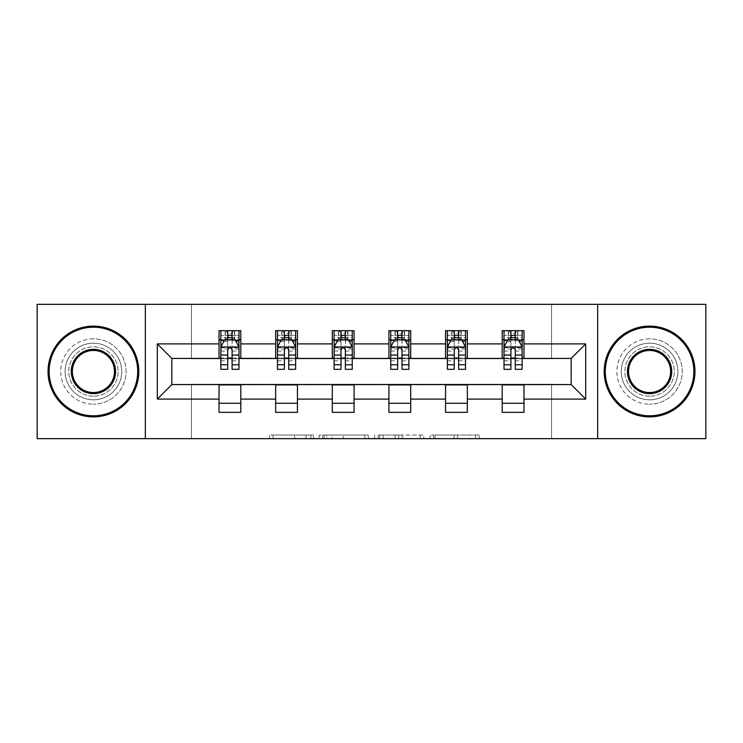 <?xml version="1.0" encoding="UTF-8"?>
<svg xmlns="http://www.w3.org/2000/svg" width="743" height="743" viewBox="0 0 743 743"><rect width="100%" height="100%" fill="white"/><g stroke="black" fill="none" stroke-linecap="round" stroke-linejoin="round"><path stroke-width="0.56" stroke-dasharray="3.71 2.79" d="M313.416 438.658L273.062 438.658L313.416 438.658L313.416 435.026L294.618 435.026L294.618 438.658L294.618 435.026L313.416 435.026L313.416 438.658L313.416 435.026L294.618 435.026L294.618 438.658L294.618 435.026L313.416 435.026L273.062 435.026L313.416 435.026M649.577 343.182A28.318 28.318 0 0 0 621.269 371.5A28.318 28.318 0 0 0 649.577 399.818A28.318 28.318 0 0 0 677.895 371.5A28.318 28.318 0 0 0 649.577 343.182A28.318 28.318 0 0 0 621.269 371.5A28.318 28.318 0 0 0 649.577 399.818A28.318 28.318 0 0 0 677.895 371.5A28.318 28.318 0 0 0 649.577 343.182M93.423 343.182A28.318 28.318 0 0 0 65.105 371.5A28.318 28.318 0 0 0 93.423 399.818A28.318 28.318 0 0 0 121.731 371.5A28.318 28.318 0 0 0 93.423 343.182A28.318 28.318 0 0 0 65.105 371.5A28.318 28.318 0 0 0 93.423 399.818A28.318 28.318 0 0 0 121.731 371.5A28.318 28.318 0 0 0 93.423 343.182M475.641 438.658L433.596 438.658L475.641 438.658L475.641 435.026L457.642 435.026L479.207 435.026L479.207 438.658L479.207 435.026L433.596 435.026L479.207 435.026L479.207 438.658L479.207 435.026L475.641 435.026L475.641 438.658M454.084 438.658L435.017 438.658L454.084 438.658L454.084 435.026L457.642 435.026L454.084 435.026L454.084 438.658L454.084 435.026L435.017 435.026L435.017 438.658L435.017 435.026L454.084 435.026L454.084 438.658M430.03 438.658L433.596 438.658L430.03 438.658L430.03 435.026L433.596 435.026L430.03 435.026L430.03 438.658M269.495 438.658L273.062 438.658L269.495 438.658L269.495 435.026L273.062 435.026L269.495 435.026L269.495 438.658M37.15 438.658L191.434 438.658L191.434 384.205L551.566 384.205L551.566 438.658L191.434 438.658L191.434 384.205L551.566 384.205L551.566 438.658L705.85 438.658L705.85 304.342L551.566 304.342L551.566 358.795L191.434 358.795L191.434 304.342L551.566 304.342L551.566 358.795L191.434 358.795L191.434 304.342L37.15 304.342L37.15 438.658M368.379 438.658L364.822 438.658L368.379 438.658L368.379 435.026L368.379 438.658M322.768 438.658L364.822 438.658L319.211 438.658L322.768 438.658L322.768 435.026L368.379 435.026L319.211 435.026L319.211 438.658L319.211 435.026L322.768 435.026L322.768 438.658M378.178 438.658L423.789 438.658L374.621 438.658L378.178 438.658L378.178 435.026L423.789 435.026L423.789 438.658L423.789 435.026L402.232 435.026L402.232 438.658M219.027 403.263L240.806 403.263L240.806 412.337L219.027 412.337L219.027 384.568L171.837 384.568L171.837 358.432L240.806 358.07L240.806 339.737L219.027 339.737L219.027 330.663L240.806 330.663L240.806 339.737M275.662 403.263L297.441 403.263L297.441 412.337L275.662 412.337L275.662 384.568L219.027 384.93M332.297 403.263L354.077 403.263L354.077 412.337L332.297 412.337L332.297 384.568L275.662 384.93M388.923 403.263L410.703 403.263L410.703 412.337L388.923 412.337L388.923 384.568L332.297 384.93M445.559 403.263L467.338 403.263L467.338 412.337L445.559 412.337L445.559 384.568L388.923 384.93M502.194 403.263L523.973 403.263L523.973 412.337L502.194 412.337L502.194 384.568L445.559 384.93M275.662 330.663L297.441 330.663L297.441 339.737L275.662 339.737L275.662 330.663M332.297 330.663L354.077 330.663L354.077 339.737L332.297 339.737L332.297 330.663M388.923 330.663L410.703 330.663L410.703 339.737L388.923 339.737L388.923 330.663M445.559 330.663L467.338 330.663L467.338 339.737L445.559 339.737L445.559 330.663M502.194 330.663L523.973 330.663L523.973 339.737L502.194 339.737L502.194 330.663M502.194 384.93L571.163 384.568L571.163 358.432L467.338 358.432L467.338 339.737M467.338 358.07L410.703 358.432L410.703 339.737M410.703 358.07L354.077 358.432L354.077 339.737M354.077 358.07L297.441 358.432L297.441 339.737M297.441 358.07L240.806 358.07M232.095 339.737L227.739 339.737M219.027 358.07L219.027 339.737M220.847 358.07L227.739 358.07M232.095 358.07L238.995 358.07M240.806 403.263L240.806 384.93M297.441 403.263L297.441 384.93M275.662 358.07L275.662 339.737M288.73 339.737L284.374 339.737M277.473 358.07L284.374 358.07M288.73 358.07L295.63 358.07M354.077 403.263L354.077 384.93M332.297 358.07L332.297 339.737M345.365 339.737L341.009 339.737M334.109 358.07L341.009 358.07M345.365 358.07L352.256 358.07M410.703 403.263L410.703 384.93M388.923 358.07L388.923 339.737M401.991 339.737L397.635 339.737M390.744 358.07L397.635 358.07M401.991 358.07L408.891 358.07M467.338 403.263L467.338 384.93M445.559 358.07L445.559 339.737M458.626 339.737L454.27 339.737M447.37 358.07L454.27 358.07M458.626 358.07L465.527 358.07M523.973 403.263L523.973 384.93M502.194 358.07L502.194 339.737M523.973 358.07L523.973 339.737M515.261 339.737L510.905 339.737M504.005 358.07L510.905 358.07M515.261 358.07L522.153 358.07M145.331 438.658L145.331 304.342M597.669 304.342L597.669 438.658M326.688 438.658L331.861 438.658L326.688 438.658L326.688 435.026L324.199 435.026L324.199 438.658L324.199 435.026L331.861 435.026L326.688 435.026L326.688 438.658M331.861 438.658L343.257 438.658L331.861 438.658L331.861 435.026L343.257 435.026L343.257 438.658L343.257 435.026L331.861 435.026L331.861 438.658M378.178 435.026L398.675 435.026L398.675 438.658L398.675 435.026L395.109 435.026L398.675 435.026L398.675 438.658L398.675 435.026L402.232 435.026M379.608 435.026L379.608 438.658L379.608 435.026M374.621 435.026L374.621 438.658L374.621 435.026M227.739 330.663L220.847 330.663L220.847 339.737L220.847 335.381L227.739 335.381L227.739 330.663L238.995 330.663L238.995 339.737L238.995 337.694L232.095 337.694M220.847 347.176L220.847 364.599L220.847 347.176L224.47 339.913L235.364 339.913L238.995 347.176L238.995 364.599L238.995 347.176M220.847 369.317L220.847 335.381L238.995 335.381L238.995 337.694M238.995 369.317L238.995 335.381L232.095 335.381L232.095 330.663M227.739 369.317L227.739 349.006L220.847 349.006M220.847 347.743L227.739 347.743L227.739 364.599L227.739 349.897C229.188 347.148 230.646 347.148 232.095 349.897L232.095 364.599L232.095 347.743L238.995 347.743M220.847 339.737L234.454 339.737L234.454 330.663L238.995 330.663M231.732 333.384L231.732 337.016L228.101 337.016L228.101 333.384L231.732 333.384L234.454 330.663L234.454 339.737L234.454 330.663L225.38 330.663L225.38 339.737L225.12 330.663L225.12 339.737M220.847 330.663L225.12 330.663M227.739 335.381L227.739 349.006M238.995 349.006L232.095 349.006L232.095 335.381M227.739 347.743L227.739 339.913M232.095 339.913L232.095 347.743M232.095 349.006L232.095 369.317M231.732 337.016L234.454 339.737L238.995 339.737M228.101 337.016L225.38 339.737M228.101 333.384L225.38 330.663M93.423 416.879A45.379 45.379 0 0 1 48.044 371.5A45.379 45.379 0 0 1 93.423 326.121A45.379 45.379 0 0 1 138.802 371.5A45.379 45.379 0 0 1 93.423 416.879A45.379 45.379 0 0 1 48.044 371.5A45.379 45.379 0 0 1 93.423 326.121A45.379 45.379 0 0 1 138.802 371.5A45.379 45.379 0 0 1 93.423 416.879A45.379 45.379 0 0 1 48.044 371.5A45.379 45.379 0 0 1 93.423 326.121A45.379 45.379 0 0 1 138.802 371.5A45.379 45.379 0 0 1 93.423 416.879M93.423 338.827A32.673 32.673 0 0 0 60.75 371.5A32.673 32.673 0 0 0 93.423 404.173A32.673 32.673 0 0 1 60.75 371.5A32.673 32.673 0 0 1 93.423 338.827A32.673 32.673 0 0 1 126.096 371.5A32.673 32.673 0 0 1 93.423 404.173A32.673 32.673 0 0 0 126.096 371.5A32.673 32.673 0 0 0 93.423 338.827M93.423 350.445A21.055 21.055 0 0 1 114.478 371.5A21.055 21.055 0 0 1 93.423 392.555A21.055 21.055 0 0 1 72.368 371.5A21.055 21.055 0 0 1 93.423 350.445M93.423 396.186A24.686 24.686 0 0 1 68.737 371.5A24.686 24.686 0 0 1 93.423 346.814A24.686 24.686 0 0 1 118.109 371.5A24.686 24.686 0 0 1 93.423 396.186A24.686 24.686 0 0 1 68.737 371.5A24.686 24.686 0 0 1 93.423 346.814A24.686 24.686 0 0 1 118.109 371.5A24.686 24.686 0 0 1 93.423 396.186M649.577 416.879A45.379 45.379 0 0 1 604.198 371.5A45.379 45.379 0 0 1 649.577 326.121A45.379 45.379 0 0 1 694.956 371.5A45.379 45.379 0 0 1 649.577 416.879A45.379 45.379 0 0 1 604.198 371.5A45.379 45.379 0 0 1 649.577 326.121A45.379 45.379 0 0 1 694.956 371.5A45.379 45.379 0 0 1 649.577 416.879A45.379 45.379 0 0 1 604.198 371.5A45.379 45.379 0 0 1 649.577 326.121A45.379 45.379 0 0 1 694.956 371.5A45.379 45.379 0 0 1 649.577 416.879M649.577 338.827A32.673 32.673 0 0 0 616.904 371.5A32.673 32.673 0 0 0 649.577 404.173A32.673 32.673 0 0 1 616.904 371.5A32.673 32.673 0 0 1 649.577 338.827A32.673 32.673 0 0 1 682.25 371.5A32.673 32.673 0 0 1 649.577 404.173A32.673 32.673 0 0 0 682.25 371.5A32.673 32.673 0 0 0 649.577 338.827M649.577 350.445A21.055 21.055 0 0 1 670.632 371.5A21.055 21.055 0 0 1 649.577 392.555A21.055 21.055 0 0 1 628.522 371.5A21.055 21.055 0 0 1 649.577 350.445M649.577 396.186A24.686 24.686 0 0 1 624.891 371.5A24.686 24.686 0 0 1 649.577 346.814A24.686 24.686 0 0 1 674.263 371.5A24.686 24.686 0 0 1 649.577 396.186A24.686 24.686 0 0 1 624.891 371.5A24.686 24.686 0 0 1 649.577 346.814A24.686 24.686 0 0 1 674.263 371.5A24.686 24.686 0 0 1 649.577 396.186M284.374 330.663L277.473 330.663L277.473 339.737L277.473 335.381L284.374 335.381L284.374 330.663L295.63 330.663L295.63 339.737L295.63 337.694L288.73 337.694M277.473 347.176L277.473 364.599L277.473 347.176L281.105 339.913L291.999 339.913L295.63 347.176L295.63 364.599L295.63 347.176M277.473 369.317L277.473 335.381L295.63 335.381L295.63 337.694M295.63 369.317L295.63 335.381L288.73 335.381L288.73 330.663M284.374 369.317L284.374 349.006L277.473 349.006M277.473 347.743L284.374 347.743L284.374 364.599L284.374 349.897C285.823 347.148 287.272 347.148 288.73 349.897L288.73 364.599L288.73 347.743L295.63 347.743M277.473 339.737L291.089 339.737L291.089 330.663L295.63 330.663M288.368 333.384L288.368 337.016L284.736 337.016L284.736 333.384L288.368 333.384L291.089 330.663L291.089 339.737L291.089 330.663L282.015 330.663L282.015 339.737L281.755 330.663L281.755 339.737M277.473 330.663L281.755 330.663M284.374 335.381L284.374 349.006M295.63 349.006L288.73 349.006L288.73 335.381M284.374 347.743L284.374 339.913M288.73 339.913L288.73 347.743M288.73 349.006L288.73 369.317M288.368 337.016L291.089 339.737L295.63 339.737M284.736 337.016L282.015 339.737M284.736 333.384L282.015 330.663M341.009 330.663L334.109 330.663L334.109 339.737L334.109 335.381L341.009 335.381L341.009 330.663L352.256 330.663L352.256 339.737L352.256 337.694L345.365 337.694M334.109 347.176L334.109 364.599L334.109 347.176L337.74 339.913L348.625 339.913L352.256 347.176L352.256 364.599L352.256 347.176M334.109 369.317L334.109 335.381L352.256 335.381L352.256 337.694M352.256 369.317L352.256 335.381L345.365 335.381L345.365 330.663M341.009 369.317L341.009 349.006L334.109 349.006M334.109 347.743L341.009 347.743L341.009 364.599L341.009 349.897C342.458 347.148 343.907 347.148 345.365 349.897L345.365 364.599L345.365 347.743L352.256 347.743M334.109 339.737L347.724 339.737L347.724 330.663L352.256 330.663M345.003 333.384L345.003 337.016L341.371 337.016L341.371 333.384L345.003 333.384L347.724 330.663L347.724 339.737L347.724 330.663L338.65 330.663L338.65 339.737L338.381 330.663L338.381 339.737M334.109 330.663L338.381 330.663M341.009 335.381L341.009 349.006M352.256 349.006L345.365 349.006L345.365 335.381M341.009 347.743L341.009 339.913M345.365 339.913L345.365 347.743M345.365 349.006L345.365 369.317M345.003 337.016L347.724 339.737L352.256 339.737M341.371 337.016L338.65 339.737M341.371 333.384L338.65 330.663M397.635 330.663L390.744 330.663L390.744 339.737L390.744 335.381L397.635 335.381L397.635 330.663L408.891 330.663L408.891 339.737L408.891 337.694L401.991 337.694M390.744 347.176L390.744 364.599L390.744 347.176L394.375 339.913L405.26 339.913L408.891 347.176L408.891 364.599L408.891 347.176M390.744 369.317L390.744 335.381L408.891 335.381L408.891 337.694M408.891 369.317L408.891 335.381L401.991 335.381L401.991 330.663M397.635 369.317L397.635 349.006L390.744 349.006M390.744 347.743L397.635 347.743L397.635 364.599L397.635 349.897C399.084 347.148 400.542 347.148 401.991 349.897L401.991 364.599L401.991 347.743L408.891 347.743M390.744 339.737L404.35 339.737L404.35 330.663L408.891 330.663M401.629 333.384L401.629 337.016L397.997 337.016L397.997 333.384L401.629 333.384L404.35 330.663L404.35 339.737L404.35 330.663L395.276 330.663L395.276 339.737L395.016 330.663L395.016 339.737M390.744 330.663L395.016 330.663M397.635 335.381L397.635 349.006M408.891 349.006L401.991 349.006L401.991 335.381M397.635 347.743L397.635 339.913M401.991 339.913L401.991 347.743M401.991 349.006L401.991 369.317M401.629 337.016L404.35 339.737L408.891 339.737M397.997 337.016L395.276 339.737M397.997 333.384L395.276 330.663M454.27 330.663L447.37 330.663L447.37 339.737L447.37 335.381L454.27 335.381L454.27 330.663L465.527 330.663L465.527 339.737L465.527 337.694L458.626 337.694M447.37 347.176L447.37 364.599L447.37 347.176L451.001 339.913L461.895 339.913L465.527 347.176L465.527 364.599L465.527 347.176M447.37 369.317L447.37 335.381L465.527 335.381L465.527 337.694M465.527 369.317L465.527 335.381L458.626 335.381L458.626 330.663M454.27 369.317L454.27 349.006L447.37 349.006M447.37 347.743L454.27 347.743L454.27 364.599L454.27 349.897C455.719 347.148 457.168 347.148 458.626 349.897L458.626 364.599L458.626 347.743L465.527 347.743M447.37 339.737L460.985 339.737L460.985 330.663L465.527 330.663M458.264 333.384L458.264 337.016L454.632 337.016L454.632 333.384L458.264 333.384L460.985 330.663L460.985 339.737L460.985 330.663L451.911 330.663L451.911 339.737L451.651 330.663L451.651 339.737M447.37 330.663L451.651 330.663M454.27 335.381L454.27 349.006M465.527 349.006L458.626 349.006L458.626 335.381M454.27 347.743L454.27 339.913M458.626 339.913L458.626 347.743M458.626 349.006L458.626 369.317M458.264 337.016L460.985 339.737L465.527 339.737M454.632 337.016L451.911 339.737M454.632 333.384L451.911 330.663M510.905 330.663L504.005 330.663L504.005 339.737L504.005 335.381L510.905 335.381L510.905 330.663L522.153 330.663L522.153 339.737L522.153 337.694L515.261 337.694M504.005 347.176L504.005 364.599L504.005 347.176L507.636 339.913L518.53 339.913L522.153 347.176L522.153 364.599L522.153 347.176M504.005 369.317L504.005 335.381L522.153 335.381L522.153 337.694M522.153 369.317L522.153 335.381L515.261 335.381L515.261 330.663M510.905 369.317L510.905 349.006L504.005 349.006M504.005 347.743L510.905 347.743L510.905 364.599L510.905 349.897C512.354 347.148 513.803 347.148 515.261 349.897L515.261 364.599L515.261 347.743L522.153 347.743M504.005 339.737L517.62 339.737L517.62 330.663L522.153 330.663M514.899 333.384L514.899 337.016L511.268 337.016L511.268 333.384L514.899 333.384L517.62 330.663L517.62 339.737L517.62 330.663L508.546 330.663L508.546 339.737L508.277 330.663L508.277 339.737M504.005 330.663L508.277 330.663M510.905 335.381L510.905 349.006M522.153 349.006L515.261 349.006L515.261 335.381M510.905 347.743L510.905 339.913M515.261 339.913L515.261 347.743M515.261 349.006L515.261 369.317M514.899 337.016L517.62 339.737L522.153 339.737M511.268 337.016L508.546 339.737M511.268 333.384L508.546 330.663M310.927 435.026L310.927 438.658L310.927 435.026M306.023 435.026L306.023 438.658L306.023 435.026M273.062 435.026L273.062 438.658L273.062 435.026M364.822 435.026L364.822 438.658L364.822 435.026M420.232 435.026L420.232 438.658L420.232 435.026M395.109 435.026L395.109 438.658L395.109 435.026M383.174 435.026L383.174 438.658L383.174 435.026M457.642 435.026L457.642 438.658L457.642 435.026M433.596 435.026L433.596 438.658L433.596 435.026M220.931 347L238.902 347M220.847 360.829L227.739 360.829M227.739 341.622L220.847 341.622M238.995 341.622L232.095 341.622M224.256 340.35L227.739 340.35M232.095 340.35L235.577 340.35M232.095 360.829L238.995 360.829M220.847 351.095L227.739 351.095M232.095 351.095L238.995 351.095M227.739 337.694L220.847 337.694M234.723 330.663L234.723 339.737M277.566 347L295.538 347M277.473 360.829L284.374 360.829M284.374 341.622L277.473 341.622M295.63 341.622L288.73 341.622M280.891 340.35L284.374 340.35M288.73 340.35L292.213 340.35M288.73 360.829L295.63 360.829M277.473 351.095L284.374 351.095M288.73 351.095L295.63 351.095M284.374 337.694L277.473 337.694M291.349 330.663L291.349 339.737M334.201 347L352.173 347M334.109 360.829L341.009 360.829M341.009 341.622L334.109 341.622M352.256 341.622L345.365 341.622M337.517 340.35L341.009 340.35M345.365 340.35L348.848 340.35M345.365 360.829L352.256 360.829M334.109 351.095L341.009 351.095M345.365 351.095L352.256 351.095M341.009 337.694L334.109 337.694M347.984 330.663L347.984 339.737M390.827 347L408.799 347M390.744 360.829L397.635 360.829M397.635 341.622L390.744 341.622M408.891 341.622L401.991 341.622M394.152 340.35L397.635 340.35M401.991 340.35L405.483 340.35M401.991 360.829L408.891 360.829M390.744 351.095L397.635 351.095M401.991 351.095L408.891 351.095M397.635 337.694L390.744 337.694M404.619 330.663L404.619 339.737M447.462 347L465.434 347M447.37 360.829L454.27 360.829M454.27 341.622L447.37 341.622M465.527 341.622L458.626 341.622M450.787 340.35L454.27 340.35M458.626 340.35L462.109 340.35M458.626 360.829L465.527 360.829M447.37 351.095L454.27 351.095M458.626 351.095L465.527 351.095M454.27 337.694L447.37 337.694M461.245 330.663L461.245 339.737M504.098 347L522.069 347M504.005 360.829L510.905 360.829M510.905 341.622L504.005 341.622M522.153 341.622L515.261 341.622M507.423 340.35L510.905 340.35M515.261 340.35L518.744 340.35M515.261 360.829L522.153 360.829M504.005 351.095L510.905 351.095M515.261 351.095L522.153 351.095M510.905 337.694L504.005 337.694M517.88 330.663L517.88 339.737M220.847 364.599L227.739 364.599M232.095 364.599L238.995 364.599M277.473 364.599L284.374 364.599M288.73 364.599L295.63 364.599M334.109 364.599L341.009 364.599M345.365 364.599L352.256 364.599M390.744 364.599L397.635 364.599M401.991 364.599L408.891 364.599M447.37 364.599L454.27 364.599M458.626 364.599L465.527 364.599M504.005 364.599L510.905 364.599M515.261 364.599L522.153 364.599"/><path stroke-width="1.11" d="M597.669 438.658L705.85 438.658L705.85 304.342L597.669 304.342L597.669 438.658L145.331 438.658L145.331 304.342L37.15 304.342L37.15 438.658L145.331 438.658M597.669 304.342L145.331 304.342M523.973 343.907L523.973 330.663L502.194 330.663L502.194 343.907L467.338 343.907L467.338 330.663L445.559 330.663L445.559 343.907L410.703 343.907L410.703 330.663L388.923 330.663L388.923 343.907L354.077 343.907L354.077 330.663L332.297 330.663L332.297 343.907L297.441 343.907L297.441 330.663L275.662 330.663L275.662 343.907L240.806 343.907L240.806 330.663L219.027 330.663L219.027 343.907L157.312 343.907L157.312 399.093L171.837 384.568L219.027 384.568L219.027 412.337L240.806 412.337L240.806 384.568L275.662 384.568L275.662 412.337L297.441 412.337L297.441 384.568L332.297 384.568L332.297 412.337L354.077 412.337L354.077 384.568L388.923 384.568L388.923 412.337L410.703 412.337L410.703 384.568L445.559 384.568L445.559 412.337L467.338 412.337L467.338 384.568L502.194 384.568L502.194 412.337L523.973 412.337L523.973 384.568L571.163 384.568L571.163 358.432L523.973 358.432L523.973 343.907L585.688 343.907L585.688 399.093L523.973 399.093M502.194 399.093L467.338 399.093M445.559 399.093L410.703 399.093M388.923 399.093L354.077 399.093M332.297 399.093L297.441 399.093M275.662 399.093L240.806 399.093M219.027 399.093L157.312 399.093M502.194 343.907L502.194 358.432L467.338 358.432L467.338 343.907M445.559 343.907L445.559 358.432L410.703 358.432L410.703 343.907M388.923 343.907L388.923 358.432L354.077 358.432L354.077 343.907M332.297 343.907L332.297 358.432L297.441 358.432L297.441 343.907M275.662 343.907L275.662 358.432L240.806 358.432L240.806 343.907M219.027 343.907L219.027 358.432L171.837 358.432L157.312 343.907M171.837 358.432L171.837 384.568M585.688 399.093L571.163 384.568M571.163 358.432L585.688 343.907M219.027 339.737L220.847 339.737M227.739 339.737L232.095 339.737M238.995 339.737L240.806 339.737M219.027 358.07L220.847 358.07M227.739 358.07L232.095 358.07M238.995 358.07L240.806 358.07M219.027 384.93L240.806 384.93M219.027 403.263L240.806 403.263M275.662 384.93L297.441 384.93M275.662 403.263L297.441 403.263M275.662 339.737L277.473 339.737M284.374 339.737L288.73 339.737M295.63 339.737L297.441 339.737M275.662 358.07L277.473 358.07M284.374 358.07L288.73 358.07M295.63 358.07L297.441 358.07M332.297 384.93L354.077 384.93M332.297 403.263L354.077 403.263M332.297 339.737L334.109 339.737M341.009 339.737L345.365 339.737M352.256 339.737L354.077 339.737M332.297 358.07L334.109 358.07M341.009 358.07L345.365 358.07M352.256 358.07L354.077 358.07M388.923 384.93L410.703 384.93M388.923 403.263L410.703 403.263M388.923 339.737L390.744 339.737M397.635 339.737L401.991 339.737M408.891 339.737L410.703 339.737M388.923 358.07L390.744 358.07M397.635 358.07L401.991 358.07M408.891 358.07L410.703 358.07M445.559 384.93L467.338 384.93M445.559 403.263L467.338 403.263M445.559 339.737L447.37 339.737M454.27 339.737L458.626 339.737M465.527 339.737L467.338 339.737M445.559 358.07L447.37 358.07M454.27 358.07L458.626 358.07M465.527 358.07L467.338 358.07M502.194 384.93L523.973 384.93M502.194 403.263L523.973 403.263M502.194 339.737L504.005 339.737M510.905 339.737L515.261 339.737M522.153 339.737L523.973 339.737M502.194 358.07L504.005 358.07M510.905 358.07L515.261 358.07M522.153 358.07L523.973 358.07M232.095 335.381L227.739 335.381M238.995 364.767L232.095 364.767L232.095 369.317L238.995 369.317L238.995 347.176L235.364 339.913L224.47 339.913L220.847 347.176L220.847 369.317L227.739 369.317L227.739 364.767L220.847 364.767M220.847 347.176L220.847 330.663M238.995 347.176L238.995 330.663M227.739 339.913L227.739 330.663M232.095 330.663L232.095 339.913M232.095 364.767L232.095 349.897C230.646 347.102 229.197 347.102 227.739 349.897L227.739 364.767M93.423 327.208A44.292 44.292 0 0 0 49.131 371.5A44.292 44.292 0 0 0 93.423 415.792A44.292 44.292 0 0 0 137.706 371.5A44.292 44.292 0 0 0 93.423 327.208M93.423 416.879A45.379 45.379 0 0 1 48.044 371.5A45.379 45.379 0 0 1 93.423 326.121A45.379 45.379 0 0 1 138.802 371.5A45.379 45.379 0 0 1 93.423 416.879M93.423 349.359A22.141 22.141 0 0 1 115.564 371.5A22.141 22.141 0 0 1 93.423 393.641A22.141 22.141 0 0 1 71.272 371.5A22.141 22.141 0 0 1 93.423 349.359M93.423 392.555A21.055 21.055 0 0 0 114.478 371.5A21.055 21.055 0 0 0 93.423 350.445A21.055 21.055 0 0 0 72.368 371.5A21.055 21.055 0 0 0 93.423 392.555M649.577 327.208A44.292 44.292 0 0 0 605.294 371.5A44.292 44.292 0 0 0 649.577 415.792A44.292 44.292 0 0 0 693.869 371.5A44.292 44.292 0 0 0 649.577 327.208M649.577 416.879A45.379 45.379 0 0 1 604.198 371.5A45.379 45.379 0 0 1 649.577 326.121A45.379 45.379 0 0 1 694.956 371.5A45.379 45.379 0 0 1 649.577 416.879M649.577 349.359A22.141 22.141 0 0 1 671.728 371.5A22.141 22.141 0 0 1 649.577 393.641A22.141 22.141 0 0 1 627.436 371.5A22.141 22.141 0 0 1 649.577 349.359M649.577 392.555A21.055 21.055 0 0 0 670.632 371.5A21.055 21.055 0 0 0 649.577 350.445A21.055 21.055 0 0 0 628.522 371.5A21.055 21.055 0 0 0 649.577 392.555M288.73 335.381L284.374 335.381M295.63 364.767L288.73 364.767L288.73 369.317L295.63 369.317L295.63 347.176L291.999 339.913L281.105 339.913L277.473 347.176L277.473 369.317L284.374 369.317L284.374 364.767L277.473 364.767M277.473 347.176L277.473 330.663M295.63 347.176L295.63 330.663M284.374 339.913L284.374 330.663M288.73 330.663L288.73 339.913M288.73 364.767L288.73 349.897C287.281 347.102 285.823 347.102 284.374 349.897L284.374 364.767M345.365 335.381L341.009 335.381M352.256 364.767L345.365 364.767L345.365 369.317L352.256 369.317L352.256 347.176L348.625 339.913L337.74 339.913L334.109 347.176L334.109 369.317L341.009 369.317L341.009 364.767L334.109 364.767M334.109 347.176L334.109 330.663M352.256 347.176L352.256 330.663M341.009 339.913L341.009 330.663M345.365 330.663L345.365 339.913M345.365 364.767L345.365 349.897C343.916 347.102 342.458 347.102 341.009 349.897L341.009 364.767M401.991 335.381L397.635 335.381M408.891 364.767L401.991 364.767L401.991 369.317L408.891 369.317L408.891 347.176L405.26 339.913L394.375 339.913L390.744 347.176L390.744 369.317L397.635 369.317L397.635 364.767L390.744 364.767M390.744 347.176L390.744 330.663M408.891 347.176L408.891 330.663M397.635 339.913L397.635 330.663M401.991 330.663L401.991 339.913M401.991 364.767L401.991 349.897C400.542 347.102 399.093 347.102 397.635 349.897L397.635 364.767M458.626 335.381L454.27 335.381M465.527 364.767L458.626 364.767L458.626 369.317L465.527 369.317L465.527 347.176L461.895 339.913L451.001 339.913L447.37 347.176L447.37 369.317L454.27 369.317L454.27 364.767L447.37 364.767M447.37 347.176L447.37 330.663M465.527 347.176L465.527 330.663M454.27 339.913L454.27 330.663M458.626 330.663L458.626 339.913M458.626 364.767L458.626 349.897C457.177 347.102 455.728 347.102 454.27 349.897L454.27 364.767M515.261 335.381L510.905 335.381M522.153 364.767L515.261 364.767L515.261 369.317L522.153 369.317L522.153 347.176L518.53 339.913L507.636 339.913L504.005 347.176L504.005 369.317L510.905 369.317L510.905 364.767L504.005 364.767M504.005 347.176L504.005 330.663M522.153 347.176L522.153 330.663M510.905 339.913L510.905 330.663M515.261 330.663L515.261 339.913M515.261 364.767L515.261 349.897C513.812 347.102 512.354 347.102 510.905 349.897L510.905 364.767M238.902 347L220.931 347M220.847 340.35L224.256 340.35M235.577 340.35L238.995 340.35M227.739 355.043L220.847 355.043M238.995 355.043L232.095 355.043M232.095 337.694L227.739 337.694M295.538 347L277.566 347M277.473 340.35L280.891 340.35M292.213 340.35L295.63 340.35M284.374 355.043L277.473 355.043M295.63 355.043L288.73 355.043M288.73 337.694L284.374 337.694M352.173 347L334.201 347M334.109 340.35L337.517 340.35M348.848 340.35L352.256 340.35M341.009 355.043L334.109 355.043M352.256 355.043L345.365 355.043M345.365 337.694L341.009 337.694M408.799 347L390.827 347M390.744 340.35L394.152 340.35M405.483 340.35L408.891 340.35M397.635 355.043L390.744 355.043M408.891 355.043L401.991 355.043M401.991 337.694L397.635 337.694M465.434 347L447.462 347M447.37 340.35L450.787 340.35M462.109 340.35L465.527 340.35M454.27 355.043L447.37 355.043M465.527 355.043L458.626 355.043M458.626 337.694L454.27 337.694M522.069 347L504.098 347M504.005 340.35L507.423 340.35M518.744 340.35L522.153 340.35M510.905 355.043L504.005 355.043M522.153 355.043L515.261 355.043M515.261 337.694L510.905 337.694"/></g></svg>
